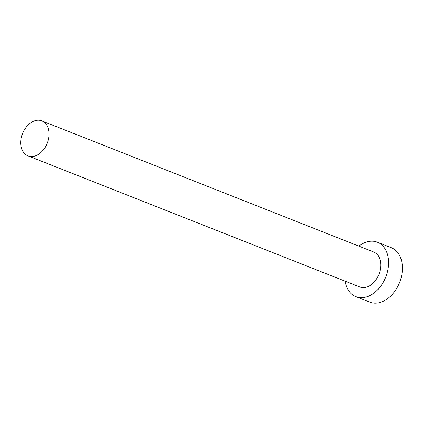 <?xml version="1.0" encoding="UTF-8"?>
<svg xmlns="http://www.w3.org/2000/svg" width="423" height="423" viewBox="0 0 423 423"><rect width="100%" height="100%" fill="white"/><g stroke="black" fill="none" stroke-linecap="round" stroke-linejoin="round"><path stroke-width="0.63" d="M35.659 155.77A18.818 13.235 -68.4 0 0 48.65 138.173A18.818 13.235 -68.4 0 0 41.814 120.883A18.818 13.235 -68.4 0 0 34.141 121.004A18.818 13.235 -68.4 0 0 21.15 138.596A18.818 13.235 -68.4 0 0 27.987 155.886A18.818 13.235 -68.4 0 0 35.659 155.77M27.987 155.886L359.724 286.931A18.818 13.235 -68.4 0 0 367.397 286.815A18.818 13.235 -68.4 0 0 380.388 269.218A18.818 13.235 -68.4 0 0 373.551 251.928L41.814 120.883M345.057 281.136A29.272 20.59 -68.4 0 0 355.886 296.655A29.272 20.59 -68.4 0 0 367.82 296.47A29.272 20.59 -68.4 0 0 388.028 269.102A29.272 20.59 -68.4 0 0 377.39 242.205A29.272 20.59 -68.4 0 0 365.456 242.39A29.272 20.59 -68.4 0 0 358.884 246.133M355.886 296.655L369.707 302.117A29.272 20.59 -68.4 0 0 381.641 301.932A29.272 20.59 -68.4 0 0 401.85 274.559A29.272 20.59 -68.4 0 0 391.217 247.667L377.39 242.205"/></g></svg>
